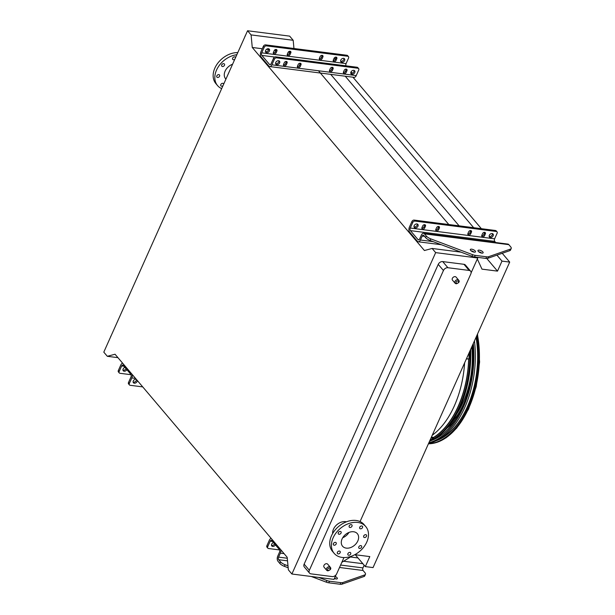 <?xml version="1.0" encoding="UTF-8"?>
<svg xmlns="http://www.w3.org/2000/svg" width="615" height="615" viewBox="0 0 615 615"><rect width="100%" height="100%" fill="white"/><g stroke="black" fill="none" stroke-linecap="round" stroke-linejoin="round"><path stroke-width="0.92" d="M456.069 277.104A2.352 1.707 139.7 0 0 453.17 277.319A2.352 1.707 139.7 0 0 452.479 280.148L455.085 283.215A2.352 1.707 -40.3 0 1 455.776 280.394A2.352 1.707 -40.3 0 1 458.675 280.171L456.069 277.104M327.664 564.155A2.352 1.707 139.7 0 0 324.766 564.378A2.352 1.707 139.7 0 0 324.074 567.199L326.673 570.274A2.352 1.707 -40.3 0 1 327.365 567.453A2.352 1.707 -40.3 0 1 330.263 567.23L327.664 564.155M360.052 521.574L470.79 274.013A3.767 2.729 139.7 0 0 470.613 271.184A3.767 2.729 139.7 0 0 469.16 270.439L447.92 267.725A3.767 2.729 139.7 0 0 443.438 270.515L309.345 570.29A3.767 2.729 139.7 0 0 309.529 573.119A3.767 2.729 139.7 0 0 310.982 573.857L332.223 576.578A3.767 2.729 139.7 0 0 336.697 573.787L343.962 557.559M346.445 521.82A10.171 7.365 139.7 0 0 336.959 524.618A10.171 7.365 139.7 0 0 332.646 533.513M435.658 252.619L291.894 574.01L288.366 569.851L287.19 557.29L115.043 354.24L107.325 356.3L103.797 352.141L247.561 30.75L251.089 34.909L252.265 47.47L424.412 250.52L432.13 248.46L435.658 252.619L477.755 258L471.098 272.891M336.021 574.864L333.991 579.391L291.894 574.01M309.529 573.119L304.325 566.976A3.767 2.729 -40.3 0 1 304.141 564.147L309.345 570.29M443.438 270.515L438.234 264.373L304.141 564.147M438.234 264.373A3.767 2.729 -40.3 0 1 442.715 261.59L447.92 267.725M469.16 270.439L463.956 264.304L442.715 261.59M463.956 264.304A3.767 2.729 -40.3 0 1 465.401 265.042L470.613 271.184M335.483 58.779L333.945 58.579M318.578 70.909L448.812 224.521M474.065 252.127A2.821 1.076 -155.9 0 0 471.036 250.774L471.121 250.843M289.773 52.267L288.297 52.075M275.866 50.484L274.398 50.299M268.724 49.577L266.556 49.3M262.267 48.746L252.265 47.47M486.773 258.469L497.504 271.123L481.968 269.139L477.317 258.976M330.693 74.353L459.113 225.843M496.92 255.14L501.986 261.106L497.504 271.123M345.238 76.214L473.658 227.696M502.232 253.288L509.697 262.09L501.986 261.106M352.949 77.198L481.376 228.688M355.262 554.73L365.325 566.6L373.044 567.591L509.697 262.09M354.84 554.676L369.807 556.59L365.325 566.6M341.809 562.364L352.095 555.96M468.638 359.114A76.452 43.965 97.3 0 1 458.121 406.469A76.452 43.965 97.3 0 1 433.46 437.473M461.012 252.15L432.13 248.46M477.155 257.293L477.755 258M247.561 30.75L289.657 36.131L293.186 40.29L293.955 48.5M293.186 40.29L251.089 34.909M117.942 357.661L107.325 356.3M245.008 36.454L110.915 336.228M110.569 337.005A3.767 2.729 -40.3 0 1 110.838 336.136M244.931 36.362A3.767 2.729 -40.3 0 1 245.423 35.524M348.966 532.436A9.694 7.026 -40.3 0 1 342.709 537.741M357.822 540.946A9.694 7.026 -40.3 0 1 350.45 547.627A9.694 7.026 -40.3 0 1 342.555 546.212A9.694 7.026 -40.3 0 1 345.407 534.589A9.694 7.026 -40.3 0 1 357.346 533.674A9.694 7.026 -40.3 0 1 357.822 540.946M360.482 528.831A1.691 1.23 139.7 0 0 362.258 527.977A1.691 1.23 139.7 0 0 362.42 526.302A1.691 1.23 139.7 0 0 360.329 526.463A1.691 1.23 139.7 0 0 359.837 528.493A1.691 1.23 139.7 0 0 360.482 528.831M349.958 527.486A1.691 1.23 139.7 0 0 351.734 526.632A1.691 1.23 139.7 0 0 351.895 524.956A1.691 1.23 139.7 0 0 349.804 525.118A1.691 1.23 139.7 0 0 349.305 527.147A1.691 1.23 139.7 0 0 349.958 527.486M339.057 534.274A1.691 1.23 139.7 0 0 340.825 533.428A1.691 1.23 139.7 0 0 340.987 531.744A1.691 1.23 139.7 0 0 338.903 531.906A1.691 1.23 139.7 0 0 338.404 533.943A1.691 1.23 139.7 0 0 339.057 534.274M334.153 545.221A1.691 1.23 139.7 0 0 335.928 544.375A1.691 1.23 139.7 0 0 336.09 542.699A1.691 1.23 139.7 0 0 333.999 542.853A1.691 1.23 139.7 0 0 333.507 544.89A1.691 1.23 139.7 0 0 334.153 545.221M338.135 553.915A1.691 1.23 139.7 0 0 339.911 553.07A1.691 1.23 139.7 0 0 340.072 551.386A1.691 1.23 139.7 0 0 337.981 551.547A1.691 1.23 139.7 0 0 337.481 553.585A1.691 1.23 139.7 0 0 338.135 553.915M348.659 555.26A1.691 1.23 139.7 0 0 350.435 554.415A1.691 1.23 139.7 0 0 350.596 552.731A1.691 1.23 139.7 0 0 348.505 552.893A1.691 1.23 139.7 0 0 348.005 554.93A1.691 1.23 139.7 0 0 348.659 555.26M359.567 548.472A1.691 1.23 139.7 0 0 361.343 547.619A1.691 1.23 139.7 0 0 361.497 545.943A1.691 1.23 139.7 0 0 359.414 546.105A1.691 1.23 139.7 0 0 358.914 548.134A1.691 1.23 139.7 0 0 359.567 548.472M364.464 537.525A1.691 1.23 139.7 0 0 366.24 536.672A1.691 1.23 139.7 0 0 366.394 534.996A1.691 1.23 139.7 0 0 364.311 535.158A1.691 1.23 139.7 0 0 363.811 537.187A1.691 1.23 139.7 0 0 364.464 537.525M366.763 542.092A20.71 14.998 -40.3 0 1 351.019 556.36A20.71 14.998 -40.3 0 1 334.153 553.339A20.71 14.998 -40.3 0 1 340.249 528.5A20.71 14.998 -40.3 0 1 365.748 526.548A20.71 14.998 -40.3 0 1 366.763 542.092M334.153 553.339L332.469 551.355A20.71 14.998 -40.3 0 1 338.573 526.517A20.71 14.998 -40.3 0 1 364.072 524.564L365.748 526.548M237.674 52.598A20.71 14.998 139.7 0 0 217.203 63.983A20.71 14.998 139.7 0 0 215.88 83.602L217.556 85.585A20.71 14.998 139.7 0 0 221.577 88.575M236.721 54.727A20.71 14.998 139.7 0 0 218.071 67.189A20.71 14.998 139.7 0 0 217.556 85.585M223.645 83.948A1.691 1.23 139.7 0 0 223.476 83.64A1.691 1.23 139.7 0 0 222.822 83.302A1.691 1.23 139.7 0 0 221.054 84.155A1.691 1.23 139.7 0 0 220.893 85.831A1.691 1.23 139.7 0 0 221.546 86.162A1.691 1.23 139.7 0 0 222.822 85.793M217.564 77.467A1.691 1.23 139.7 0 0 219.332 76.621A1.691 1.23 139.7 0 0 219.494 74.945A1.691 1.23 139.7 0 0 218.84 74.607A1.691 1.23 139.7 0 0 217.072 75.46A1.691 1.23 139.7 0 0 216.911 77.136A1.691 1.23 139.7 0 0 217.564 77.467M222.461 66.52A1.691 1.23 139.7 0 0 224.237 65.674A1.691 1.23 139.7 0 0 224.39 63.998A1.691 1.23 139.7 0 0 223.737 63.66A1.691 1.23 139.7 0 0 221.969 64.514A1.691 1.23 139.7 0 0 221.807 66.189A1.691 1.23 139.7 0 0 222.461 66.52M235.468 57.51A1.691 1.23 139.7 0 0 235.299 57.203A1.691 1.23 139.7 0 0 234.646 56.872A1.691 1.23 139.7 0 0 232.877 57.718A1.691 1.23 139.7 0 0 232.716 59.394A1.691 1.23 139.7 0 0 233.369 59.732A1.691 1.23 139.7 0 0 234.646 59.355M232.447 64.267A10.171 7.365 139.7 0 0 225.605 78.766L225.836 79.043M273.467 542.591A2.352 1.707 139.7 0 0 271.792 545.982A2.352 1.707 139.7 0 0 275.405 544.875M279.61 549.933L268.54 548.519A1.883 1.361 139.7 0 1 267.809 548.149L266.971 547.158A1.883 1.361 -40.3 0 1 266.879 545.743L267.717 546.735A1.883 1.361 139.7 0 0 267.809 548.149M288.174 567.76L284.33 566.315A5.65 2.152 -155.9 0 1 279.817 563.432L278.011 561.295A3.767 2.168 97.3 0 1 277.749 556.137L279.525 552.162A1.883 1.084 -82.7 0 0 279.402 549.587L271.761 540.57A1.883 1.084 -82.7 0 0 271.284 540.293A1.883 1.084 -82.7 0 0 270.208 541.169L267.717 546.735M274.567 543.883A2.352 1.707 -40.3 0 1 271.507 545.367M271.192 538.425A3.767 2.168 -82.7 0 0 269.37 540.178L266.879 545.743M279.817 563.432L280.525 561.841L278.718 559.712A1.883 1.084 97.3 0 1 278.587 557.129L280.371 553.154A3.767 2.168 -82.7 0 0 280.832 549.795M365.448 574.341L364.741 575.932A5.65 2.152 -155.9 0 1 364.034 576.493L364.741 574.91A5.65 2.152 24.1 0 0 365.448 574.341A5.65 2.152 24.1 0 0 364.88 572.619L363.065 570.489A1.883 1.084 97.3 0 1 362.942 567.906L364.149 565.208M364.741 574.91L342.77 582.566L342.055 584.15A5.65 2.152 -155.9 0 1 340.126 584.25L328.794 582.805A5.65 2.152 -155.9 0 1 326.204 582.128L311.275 576.486M280.525 561.841A5.65 2.152 24.1 0 0 285.045 564.724L284.33 566.315M326.204 582.128L326.911 580.537L318.708 577.439M287.989 565.838L285.045 564.724M326.911 580.537A5.65 2.152 24.1 0 0 329.502 581.213L328.794 582.805M340.126 584.25L340.833 582.659L329.502 581.213M340.833 582.659A5.65 2.152 24.1 0 0 342.77 582.566M335.283 576.516A2.821 1.076 -155.9 0 1 337.366 578.623A2.821 1.076 -155.9 0 1 336.051 578.961A2.821 1.076 -155.9 0 1 334.399 578.477M364.034 576.493L342.055 584.15M334.568 578.1A2.821 1.076 -155.9 0 1 335.951 578.946M424.742 224.683A1.691 1.23 -40.3 0 1 424.604 225.298L423.889 226.881A1.691 1.23 -40.3 0 1 421.836 228.134M438.649 226.458A1.691 1.23 -40.3 0 1 438.503 227.073L437.795 228.665A1.691 1.23 -40.3 0 1 435.743 229.91M484.643 232.339A1.691 1.23 -40.3 0 1 484.497 232.947L483.79 234.538A1.691 1.23 -40.3 0 1 481.737 235.791M470.736 230.564A1.691 1.23 -40.3 0 1 470.598 231.171L469.883 232.762A1.691 1.23 -40.3 0 1 467.83 234.015M417.308 224.029A2.352 1.707 -40.3 0 1 416.501 226.082A2.352 1.707 -40.3 0 1 414.341 226.927A2.352 1.707 -40.3 0 1 413.987 226.843M492.492 233.631A2.352 1.707 -40.3 0 1 491.508 235.845A2.352 1.707 -40.3 0 1 489.171 236.444M495.713 242.533L494.752 241.403A1.883 1.084 97.3 0 1 494.621 238.82L497.112 233.262A1.883 1.361 139.7 0 0 497.02 231.847A1.883 1.361 139.7 0 0 496.297 231.478L495.459 230.487L414.164 220.093L415.002 221.085A1.883 1.361 139.7 0 0 412.765 222.484L411.927 221.492A1.883 1.361 -40.3 0 1 414.164 220.093M495.459 230.487A1.883 1.361 -40.3 0 1 496.182 230.856L497.02 231.847M425.572 237.59L426.28 235.999A5.65 2.152 24.1 0 0 430.8 238.881L472.666 254.695A5.65 2.152 24.1 0 0 475.257 255.371L486.596 256.816A5.65 2.152 24.1 0 0 488.525 256.724L510.504 249.067A5.65 2.152 24.1 0 0 511.203 248.498L510.496 250.09A5.65 2.152 -155.9 0 1 509.789 250.659L487.818 258.308A5.65 2.152 -155.9 0 1 485.881 258.408L474.549 256.962A5.65 2.152 -155.9 0 1 471.959 256.286L430.085 240.473A5.65 2.152 -155.9 0 1 425.572 237.59L423.766 235.46A1.883 1.084 -82.7 0 0 423.289 235.176A1.883 1.084 -82.7 0 0 422.213 236.052L420.437 240.027A3.767 2.168 97.3 0 1 418.277 241.787A3.767 2.168 97.3 0 1 417.331 241.226L409.69 232.216A3.767 2.168 97.3 0 1 409.436 227.05L411.927 221.492M496.297 231.478L415.002 221.085M425.442 226.289A1.691 1.23 139.7 0 0 425.357 225.013A1.691 1.23 139.7 0 0 423.973 224.767A1.691 1.23 139.7 0 0 422.69 225.936L421.975 227.527A1.691 1.23 139.7 0 0 422.059 228.795A1.691 1.23 139.7 0 0 423.443 229.041A1.691 1.23 139.7 0 0 424.727 227.873L425.442 226.289L424.604 225.298M439.348 228.065A1.691 1.23 139.7 0 0 439.264 226.789A1.691 1.23 139.7 0 0 437.88 226.543A1.691 1.23 139.7 0 0 436.596 227.711L435.881 229.303A1.691 1.23 139.7 0 0 435.966 230.571A1.691 1.23 139.7 0 0 437.35 230.817A1.691 1.23 139.7 0 0 438.633 229.649L439.348 228.065L438.503 227.073M485.343 233.938A1.691 1.23 139.7 0 0 485.258 232.67A1.691 1.23 139.7 0 0 483.874 232.424A1.691 1.23 139.7 0 0 482.591 233.592L481.876 235.176A1.691 1.23 139.7 0 0 481.96 236.452A1.691 1.23 139.7 0 0 483.344 236.698A1.691 1.23 139.7 0 0 484.628 235.53L485.343 233.938L484.497 232.947M471.436 232.163A1.691 1.23 139.7 0 0 471.351 230.894A1.691 1.23 139.7 0 0 469.975 230.64A1.691 1.23 139.7 0 0 468.684 231.809L467.969 233.4A1.691 1.23 139.7 0 0 468.053 234.676A1.691 1.23 139.7 0 0 469.437 234.922A1.691 1.23 139.7 0 0 470.721 233.754L471.436 232.163L470.598 231.171M416.955 223.945A2.352 1.707 139.7 0 0 414.495 225.121A2.352 1.707 139.7 0 0 414.272 227.45A2.352 1.707 139.7 0 0 417.17 227.227A2.352 1.707 139.7 0 0 417.862 224.406A2.352 1.707 139.7 0 0 416.955 223.945M492.138 233.546A2.352 1.707 139.7 0 0 489.678 234.73A2.352 1.707 139.7 0 0 489.455 237.059A2.352 1.707 139.7 0 0 492.354 236.837A2.352 1.707 139.7 0 0 493.046 234.015A2.352 1.707 139.7 0 0 492.138 233.546M426.28 235.999L424.473 233.869A3.767 2.168 -82.7 0 0 423.527 233.308A3.767 2.168 -82.7 0 0 421.375 235.068L419.599 239.043A1.883 1.084 97.3 0 1 418.515 239.919A1.883 1.084 97.3 0 1 418.046 239.635L410.405 230.625A1.883 1.084 97.3 0 1 410.274 228.042L412.765 222.484M511.203 248.498A5.65 2.152 24.1 0 0 510.635 246.776L508.828 244.647A3.767 2.168 -82.7 0 0 507.882 244.086L423.527 233.308M481.806 253.119A2.821 1.076 24.1 0 0 483.129 252.788A2.821 1.076 24.1 0 0 480.984 250.651A2.821 1.076 24.1 0 0 477.97 250.474A2.821 1.076 24.1 0 0 479.031 252.012A2.821 1.076 24.1 0 0 481.806 253.119M474.165 252.142A2.821 1.076 24.1 0 0 475.487 251.804A2.821 1.076 24.1 0 0 473.342 249.675A2.821 1.076 24.1 0 0 470.329 249.498A2.821 1.076 24.1 0 0 471.39 251.035A2.821 1.076 24.1 0 0 474.165 252.142M478.678 251.75A2.821 1.076 -155.9 0 1 481.706 253.103M136.269 379.271A2.352 1.707 139.7 0 0 136.084 379.24A2.352 1.707 139.7 0 0 133.624 380.416A2.352 1.707 139.7 0 0 133.401 382.745A2.352 1.707 139.7 0 0 135.83 382.853A2.352 1.707 139.7 0 0 137.299 380.493M132.287 374.573A3.767 2.168 97.3 0 1 131.825 377.941L129.335 383.499A1.883 1.361 139.7 0 0 129.427 384.913A1.883 1.361 139.7 0 0 130.149 385.282L142.726 386.889M136.461 379.501A2.352 1.707 -40.3 0 1 135.369 381.608A2.352 1.707 -40.3 0 1 133.117 382.138M129.427 384.913L128.589 383.921A1.883 1.361 -40.3 0 1 128.497 382.507L129.335 383.499M119.172 371.514A1.883 1.361 139.7 0 0 119.264 372.928L118.426 371.937A1.883 1.361 -40.3 0 1 118.334 370.522L119.172 371.514L121.662 365.956A1.883 1.084 97.3 0 1 122.739 365.072A1.883 1.084 97.3 0 1 123.215 365.356L130.857 374.366A1.883 1.084 97.3 0 1 130.98 376.949L128.497 382.507M124.922 367.37A2.352 1.707 139.7 0 0 123.238 370.76A2.352 1.707 139.7 0 0 124.145 371.229A2.352 1.707 139.7 0 0 126.859 369.661M119.264 372.928A1.883 1.361 139.7 0 0 119.987 373.297L131.064 374.712M126.021 368.669A2.352 1.707 -40.3 0 1 122.954 370.153M118.334 370.522L120.824 364.964A3.767 2.168 97.3 0 1 122.646 363.211M286.352 61.454A1.691 1.23 -40.3 0 1 286.213 62.061L285.506 63.653A1.691 1.23 -40.3 0 1 283.454 64.898M300.258 63.23A1.691 1.23 -40.3 0 1 300.12 63.837L299.405 65.428A1.691 1.23 -40.3 0 1 297.353 66.681M346.253 69.103A1.691 1.23 -40.3 0 1 346.114 69.718L345.399 71.309A1.691 1.23 -40.3 0 1 343.347 72.555M332.346 67.327A1.691 1.23 -40.3 0 1 332.208 67.942L331.5 69.526A1.691 1.23 -40.3 0 1 329.448 70.779M275.605 63.606A2.352 1.707 139.7 0 0 275.95 63.691A2.352 1.707 139.7 0 0 278.111 62.853A2.352 1.707 139.7 0 0 278.926 60.793M350.781 73.216A2.352 1.707 139.7 0 0 351.134 73.3A2.352 1.707 139.7 0 0 353.294 72.462A2.352 1.707 139.7 0 0 354.102 70.402M345.999 65.836A1.883 1.084 -82.7 0 1 346.076 63.606L348.567 58.041A1.883 1.361 139.7 0 0 348.474 56.626A1.883 1.361 139.7 0 0 347.752 56.257L266.456 45.871A1.883 1.361 139.7 0 0 264.219 47.263L261.729 52.829A1.883 1.084 -82.7 0 0 261.859 55.404L269.501 64.421A1.883 1.084 -82.7 0 0 269.97 64.698A1.883 1.084 -82.7 0 0 271.054 63.822L273.537 58.256A1.883 1.361 -40.3 0 1 275.774 56.864L276.619 57.856A1.883 1.361 139.7 0 0 274.375 59.248L273.537 58.256M264.219 47.263L263.381 46.271L260.891 51.837A3.767 2.168 -82.7 0 0 261.144 56.995L268.786 66.013A3.767 2.168 -82.7 0 0 269.731 66.566L354.079 77.344A3.767 2.168 -82.7 0 0 356.239 75.591L358.73 70.025A1.883 1.361 139.7 0 0 358.637 68.611A1.883 1.361 139.7 0 0 357.907 68.242L357.069 67.25L275.774 56.864M357.069 67.25A1.883 1.361 -40.3 0 1 357.792 67.627L358.637 68.611M357.907 68.242L276.619 57.856M286.344 64.644A1.691 1.23 -40.3 0 1 285.053 65.813A1.691 1.23 -40.3 0 1 283.676 65.559A1.691 1.23 -40.3 0 1 283.592 64.291L284.299 62.699A1.691 1.23 -40.3 0 1 285.591 61.531A1.691 1.23 -40.3 0 1 286.974 61.784A1.691 1.23 -40.3 0 1 287.051 63.053L286.344 64.644L285.506 63.653M300.251 66.42A1.691 1.23 -40.3 0 1 298.959 67.589A1.691 1.23 -40.3 0 1 297.583 67.343A1.691 1.23 -40.3 0 1 297.499 66.066L298.206 64.475A1.691 1.23 -40.3 0 1 299.497 63.314A1.691 1.23 -40.3 0 1 300.873 63.56A1.691 1.23 -40.3 0 1 300.958 64.829L300.251 66.42L299.405 65.428M346.245 72.293A1.691 1.23 -40.3 0 1 344.954 73.462A1.691 1.23 -40.3 0 1 343.577 73.216A1.691 1.23 -40.3 0 1 343.493 71.947L344.2 70.356A1.691 1.23 -40.3 0 1 345.492 69.188A1.691 1.23 -40.3 0 1 346.868 69.433A1.691 1.23 -40.3 0 1 346.952 70.71L346.245 72.293L345.399 71.309M332.338 70.517A1.691 1.23 -40.3 0 1 331.047 71.686A1.691 1.23 -40.3 0 1 329.671 71.44A1.691 1.23 -40.3 0 1 329.586 70.172L330.301 68.58A1.691 1.23 -40.3 0 1 331.585 67.412A1.691 1.23 -40.3 0 1 332.969 67.658A1.691 1.23 -40.3 0 1 333.046 68.934L332.338 70.517L331.5 69.526M278.572 60.708A2.352 1.707 139.7 0 0 276.112 61.892A2.352 1.707 139.7 0 0 275.889 64.214A2.352 1.707 139.7 0 0 278.787 63.998A2.352 1.707 139.7 0 0 279.479 61.169A2.352 1.707 139.7 0 0 278.572 60.708M353.748 70.318A2.352 1.707 139.7 0 0 351.288 71.494A2.352 1.707 139.7 0 0 351.065 73.823A2.352 1.707 139.7 0 0 353.963 73.6A2.352 1.707 139.7 0 0 354.655 70.779A2.352 1.707 139.7 0 0 353.748 70.318M269.731 66.566A3.767 2.168 -82.7 0 0 271.892 64.813L274.375 59.248M273.291 52.913A1.691 1.23 139.7 0 0 275.343 51.668L276.05 50.076A1.691 1.23 139.7 0 0 276.197 49.469M287.197 54.697A1.691 1.23 139.7 0 0 289.25 53.444L289.957 51.852A1.691 1.23 139.7 0 0 290.103 51.245M333.192 60.57A1.691 1.23 139.7 0 0 335.244 59.324L335.951 57.733A1.691 1.23 139.7 0 0 336.098 57.118M319.285 58.794A1.691 1.23 139.7 0 0 321.338 57.541L322.045 55.957A1.691 1.23 139.7 0 0 322.191 55.342M268.763 48.808A2.352 1.707 -40.3 0 1 267.786 51.022A2.352 1.707 -40.3 0 1 265.442 51.622M343.939 58.417A2.352 1.707 -40.3 0 1 342.962 60.624A2.352 1.707 -40.3 0 1 340.625 61.231M263.381 46.271A1.883 1.361 -40.3 0 1 265.618 44.88L266.456 45.871M347.752 56.257L346.906 55.265L265.618 44.88M346.906 55.265A1.883 1.361 -40.3 0 1 347.636 55.642L348.474 56.626M274.144 50.714L273.429 52.306A1.691 1.23 139.7 0 0 273.514 53.574A1.691 1.23 139.7 0 0 274.897 53.828A1.691 1.23 139.7 0 0 276.181 52.659L276.896 51.068A1.691 1.23 139.7 0 0 276.812 49.8A1.691 1.23 139.7 0 0 275.428 49.546A1.691 1.23 139.7 0 0 274.144 50.714M288.051 52.49L287.336 54.082A1.691 1.23 139.7 0 0 287.42 55.358A1.691 1.23 139.7 0 0 288.796 55.604A1.691 1.23 139.7 0 0 290.088 54.435L290.795 52.844A1.691 1.23 139.7 0 0 290.718 51.575A1.691 1.23 139.7 0 0 289.334 51.329A1.691 1.23 139.7 0 0 288.051 52.49M334.045 58.371L333.33 59.963A1.691 1.23 139.7 0 0 333.415 61.231A1.691 1.23 139.7 0 0 334.791 61.477A1.691 1.23 139.7 0 0 336.082 60.308L336.789 58.725A1.691 1.23 139.7 0 0 336.713 57.449A1.691 1.23 139.7 0 0 335.329 57.203A1.691 1.23 139.7 0 0 334.045 58.371M320.138 56.595L319.423 58.187A1.691 1.23 139.7 0 0 319.508 59.455A1.691 1.23 139.7 0 0 320.892 59.701A1.691 1.23 139.7 0 0 322.175 58.533L322.89 56.949A1.691 1.23 139.7 0 0 322.806 55.673A1.691 1.23 139.7 0 0 321.422 55.427A1.691 1.23 139.7 0 0 320.138 56.595M268.409 48.723A2.352 1.707 -40.3 0 1 269.316 49.185A2.352 1.707 -40.3 0 1 268.624 52.014A2.352 1.707 -40.3 0 1 265.726 52.229A2.352 1.707 -40.3 0 1 265.949 49.907A2.352 1.707 -40.3 0 1 268.409 48.723M343.593 58.333A2.352 1.707 -40.3 0 1 344.5 58.794A2.352 1.707 -40.3 0 1 343.808 61.615A2.352 1.707 -40.3 0 1 340.91 61.838A2.352 1.707 -40.3 0 1 341.133 59.509A2.352 1.707 -40.3 0 1 343.593 58.333M351.034 71.886L352.134 73.177M470.621 349.451A77.359 44.488 97.3 0 1 460.051 407.145A77.359 44.488 97.3 0 1 429.531 441.309M456.76 413.841A65.528 37.684 -82.7 0 0 463.256 402.002A65.528 37.684 -82.7 0 0 471.736 346.96M450.634 423.612A67.412 38.768 -82.7 0 0 464.094 402.994A67.412 38.768 -82.7 0 0 464.348 402.425M455.63 419.453A67.412 38.768 97.3 0 1 447.151 428.002M467.538 356.346A77.482 44.557 97.3 0 1 467.538 356.546L467.162 357.177M469.022 353.033A77.482 44.557 97.3 0 1 468.976 358.983L466.501 358.668M468.976 358.983L466.378 358.937M431.407 437.111L433.452 437.373L433.498 438.287A77.482 44.557 97.3 0 1 430.023 440.202M433.498 438.287L431.023 437.972M431.384 440.509A75.568 43.457 -82.7 0 0 472.551 345.138M428.893 442.731A77.075 44.326 -82.7 0 0 473.304 343.454M474.442 340.91A76.952 44.249 97.3 0 1 464.725 407.553A76.952 44.249 97.3 0 1 428.701 443.169M436.212 440.732A75.161 43.219 -82.7 0 0 476.056 337.304M438.826 439.387A74.661 42.935 -82.7 0 0 470.498 398.881M477.209 346.368A74.661 42.935 -82.7 0 0 476.041 337.335M428.447 443.73A76.667 44.088 -82.7 0 0 476.74 335.775M464.625 362.858C463.587 378.379 460.143 392.754 454.301 405.985C448.358 419.107 441.001 428.863 432.237 435.259M327.58 570.735A2.352 1.707 -40.3 0 1 326.673 570.274L327.818 570.874C330.647 569.89 331.462 568.675 330.263 567.23M328.356 570.436A1.415 1.022 139.7 0 0 330.147 568.775A1.415 1.022 139.7 0 0 328.164 568.521A1.415 1.022 139.7 0 0 328.356 570.436M455.984 283.676A2.352 1.707 -40.3 0 1 455.085 283.215L456.222 283.815C459.051 282.831 459.866 281.616 458.675 280.171M456.76 283.377A1.415 1.022 139.7 0 0 458.552 281.716A1.415 1.022 139.7 0 0 456.568 281.462A1.415 1.022 139.7 0 0 456.76 283.377M272.514 541.461L270.208 541.169M357.992 557.943L350.45 556.982M362.865 563.694L343.624 561.241M284.084 553.631L280.371 553.154M362.942 567.906L340.602 565.054M287.274 558.236L278.587 557.129M363.065 570.489L339.518 567.476M287.52 560.834L278.718 559.712M494.621 238.82L410.274 228.042M494.752 241.403L410.405 230.625M419.046 239.765L418.046 239.635M508.828 244.647L424.473 233.869M424.519 236.352L422.213 236.052M433.26 241.664L420.437 240.027M488.525 256.724L487.818 258.308M509.789 250.659L510.504 249.067M430.8 238.881L430.085 240.473M471.959 256.286L472.666 254.695M475.257 255.371L474.549 256.962M485.881 258.408L486.596 256.816M470.721 233.754L469.883 232.762M484.628 235.53L483.79 234.538M438.633 229.649L437.795 228.665M424.727 227.873L423.889 226.881M135.538 378.41L131.825 377.941M123.969 366.248L121.662 365.956M356.239 75.591L271.892 64.813M346.076 63.606L261.729 52.829M274.744 57.057L261.859 55.404M270.5 64.544L269.501 64.421M322.045 55.957L322.89 56.949M321.338 57.541L322.175 58.533M335.951 57.733L336.789 58.725M335.244 59.324L336.082 60.308M289.957 51.852L290.795 52.844M289.25 53.444L290.088 54.435M276.05 50.076L276.896 51.068M275.343 51.668L276.181 52.659M332.208 67.942L333.046 68.934M346.114 69.718L346.952 70.71M300.12 63.837L300.958 64.829M286.213 62.061L287.051 63.053M469.86 351.15A77.428 44.526 97.3 0 1 459.205 407.069A77.428 44.526 97.3 0 1 429.754 440.809M433.467 437.696A76.675 44.096 -82.7 0 0 458.221 406.592A76.675 44.096 -82.7 0 0 468.776 359.06M477.532 334.007L479.608 361.966L476.241 386.597L468.507 409.236L456.707 428.086L446.206 437.734L437.48 442.193L428.417 443.799A76.591 44.042 -82.7 0 0 468.845 407.906A76.591 44.042 -82.7 0 0 477.363 334.383M441.378 244.739L418.277 241.787"/></g></svg>
